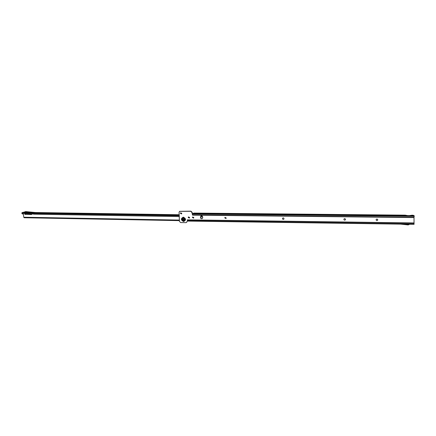 <?xml version="1.0" encoding="UTF-8"?>
<svg xmlns="http://www.w3.org/2000/svg" width="436" height="436" viewBox="0 0 436 436"><rect width="100%" height="100%" fill="white"/><g stroke="black" fill="none" stroke-linecap="round" stroke-linejoin="round"><path stroke-width="0.65" d="M377.783 219.935C377.129 220.818 376.562 220.763 376.088 219.777C376.677 218.779 377.244 218.796 377.789 219.815L377.789 219.837C377.205 220.834 376.639 220.823 376.083 219.799L376.099 219.651M345.476 219.684C344.789 220.398 344.255 220.294 343.873 219.379L343.89 219.215C344.538 218.398 345.078 218.469 345.519 219.422L345.497 219.602C344.854 220.42 344.309 220.354 343.868 219.401L343.922 219.112M283.858 219.128C283.193 219.575 282.73 219.406 282.468 218.627L282.588 218.207C283.237 217.7 283.711 217.847 284.005 218.665L283.891 219.079C283.231 219.608 282.751 219.461 282.457 218.643L282.615 218.164M225.995 218.512L224.785 217.918L225.009 217.357M193.568 218.142L192.44 217.52L192.658 216.965L193.824 217.559L193.579 218.131L192.412 217.537L192.658 216.965M189.349 218.093L188.232 217.471L188.456 216.905L189.606 217.504L189.36 218.082L188.205 217.488L188.456 216.905M181.523 213.967L180.39 213.362L180.657 212.768L181.785 213.373L181.523 213.967L180.417 213.346L180.689 212.741M226.219 217.956L226.017 218.49L224.763 217.935L224.971 217.395L226.219 217.956M409.502 215.635L411.878 215.226L411.895 215.657L414.195 215.678L413.001 215.242L410.985 215.384M414.064 224.322L400.188 224.126L414.064 224.322L414.009 217.575L192.532 215.15L192.63 213.733L193.715 213.09L405.208 215.15L405.202 215.591L411.895 215.657M400.188 224.126L187.627 221.09L187.251 219.858L187.518 221.003M414.086 223.772L413.917 223.297M409.622 224.262L408.205 224.932L400.706 224.131M202.408 218.458C201.492 218.763 200.903 218.42 200.647 217.428L200.942 215.973M187.218 221.15L186.679 222.333M179.572 211.335L190.924 211.155L192.129 212.327L192.603 213.896M414.02 216.643L414.195 215.678M414.009 217.575L414.195 216.43M187.142 221.423L187.338 221.134M192.532 215.15L191.933 212.463L190.728 211.286L179.496 211.384L179.071 212.337L179.441 221.395L180.629 222.556L185.91 222.638L186.564 222.42L186.951 221.559M202.735 217.591L202.364 218.496C201.416 218.959 200.778 218.649 200.462 217.564L200.805 216.071C201.754 215.618 202.386 215.934 202.696 217.008L202.735 217.591M193.764 213.073L405.208 215.15L407.671 215.613M408.281 224.24L407.736 224.235M182.379 219.281C182.695 220.376 183.333 220.709 184.303 220.278L184.711 219.308C184.401 218.218 183.763 217.88 182.798 218.3L182.379 219.281M184.036 219.335L183.534 219.88L182.962 219.319L183.458 218.774L184.036 219.335M184.275 220.3L184.744 219.286C184.439 218.213 183.812 217.869 182.853 218.262M31.665 214.447L25.315 214.338L25.146 213.847M24.743 214.196L26.242 213.542L31.436 214.043L31.561 214.556L24.743 214.196M24.798 213.28L23.964 213.547M24.214 217.722L23.746 217.226L23.315 213.798M24.699 213.269L22.743 213.983L24.405 213.242L24.427 212.523L34.188 213.466L34.471 212.877L35.48 212.545M179.316 215.776L34.188 213.466L34.166 214.19L179.37 216.567M200.615 216.915L202.691 216.948M24.405 213.242L34.477 214.207L179.37 216.583M200.615 216.926L202.691 216.965M23.075 212.354L23.599 212.359L22.732 212.697L22.421 213.962L21.805 213.264L22.023 212.692L25.773 211.624M22.906 212.348L22.04 212.686M24.732 213.275L23.931 213.564M22.509 213.962L22.825 213.983M179.267 215.133L34.471 212.877L24.716 211.94L24.427 212.523L21.805 213.264M183.458 217.684C181.561 218.719 181.632 219.777 183.681 220.867C185.583 219.831 185.513 218.774 183.458 217.684M183.463 217.7C181.589 218.725 181.659 219.771 183.681 220.839C185.562 219.82 185.491 218.774 183.463 217.7M183.398 217.575C181.327 218.703 181.409 219.858 183.643 221.041C185.72 219.918 185.638 218.763 183.398 217.575M183.3 217.15C186.139 218.659 186.243 220.126 183.611 221.559C180.776 220.055 180.673 218.583 183.3 217.15M411.878 215.231L413.001 215.242M193.132 213.46L405.202 215.591M414.08 224.006L187.447 220.807M413.922 223.21L187.289 220.098M192.592 214.016L414.2 216.31M192.538 214.883L414.015 217.281M413.928 222.943L187.251 219.858M407.562 215.613L405.208 215.166M179.349 220.076L23.746 217.226M23.599 212.359L25.577 211.607L35.316 212.539L179.24 214.752M200.816 216.12L202.271 216.142M25.005 214.463L25.315 214.338M399.888 224.12L187.627 221.09M411.246 215.319L409.388 215.629M179.24 214.735L35.398 212.523L25.675 211.591M23.642 212.343L22.988 212.332M179.387 220.632L24.116 217.744"/></g></svg>
